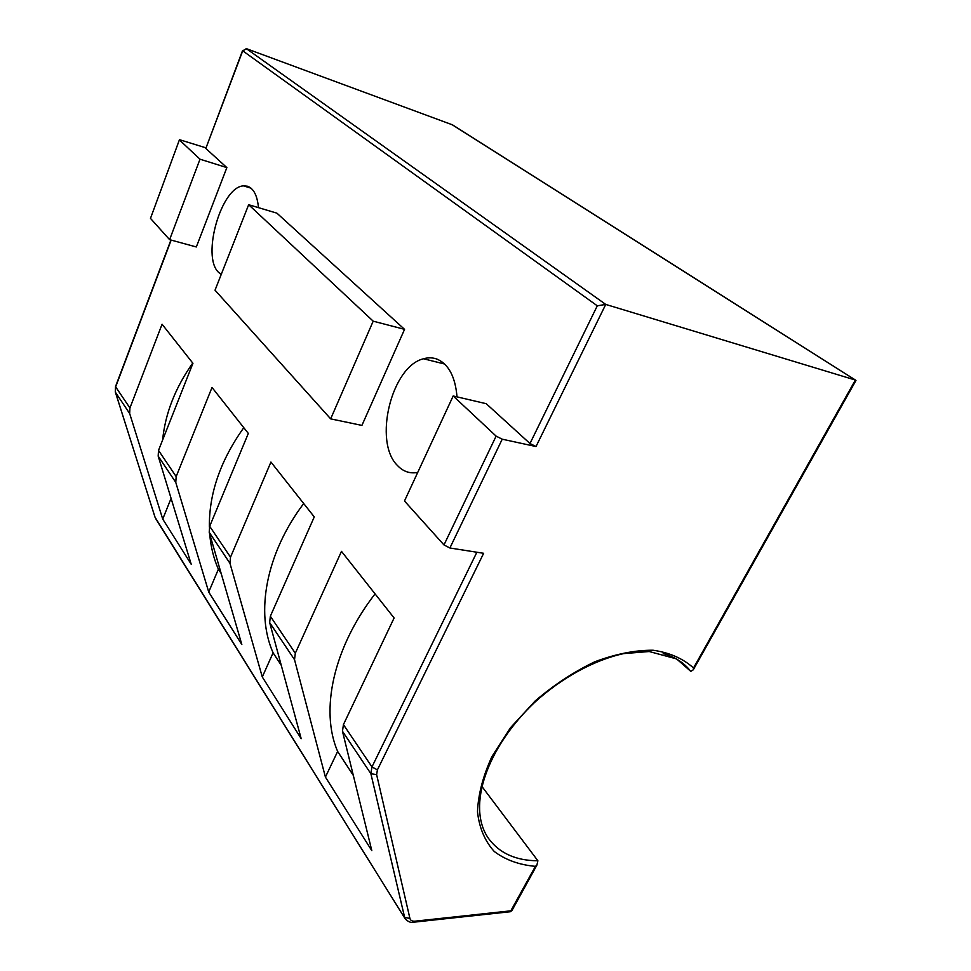 <?xml version="1.0" encoding="UTF-8"?>
<svg xmlns="http://www.w3.org/2000/svg" width="971" height="971" viewBox="0 0 971 971"><rect width="100%" height="100%" fill="white"/><g stroke="black" fill="none" stroke-linecap="round" stroke-linejoin="round"><path stroke-width="1.46" d="M179.392 139.885L150.481 218.39L169.609 239.667L196.324 246.962L226.862 167.607L205.816 148.442L242.726 50.832L597.286 305.816L605.734 304.421L855.366 380.049L855.366 381.53M502.225 439.195L536.016 446.539L529.984 443.529L486.24 403.705L453.178 395.974L496.12 436.125L443.978 544.937L449.889 547.996L502.225 439.195L496.12 436.125M412.893 922.268L415.042 921.176C412.226 921.394 410.515 920.484 409.92 918.432L376.627 774.64L377.403 769.882L483.643 553.3L449.889 547.996M452.183 124.749L855.366 380.049L693.512 667.999C683.123 658.556 669.638 652.633 653.046 650.23C635.046 650.121 615.663 653.968 594.883 661.749C573.97 671.738 554.065 684.798 535.179 700.953L510.503 727.716L491.909 756.615C482.951 776.217 478.145 794.654 477.501 811.926C479.298 827.935 484.881 841.129 494.263 851.494C505.503 859.93 519.218 864.882 535.409 866.35L510.321 911.72L414.374 922.122C411.364 923.081 408.305 922.001 405.235 918.857L155.069 517.312L115.379 392.187M510.273 911.757L508.792 911.89M343.431 724.609L342.472 731.284L371.82 850.669L325.419 777.079L294.529 659.697L295.305 653.24L341.476 551.358L394.105 617.981L343.431 724.609L371.966 766.92L370.886 773.717L376.627 774.64M129.932 408.002L162.072 324.241L192.938 363.3L158.516 450.398L158.176 456.103L191.214 564.272L162.727 519.084L129.665 413.525L129.932 408.002L115.658 386.859L171.163 240.092M176.164 476.579L212.018 387.465L248.321 433.43L209.687 526.282L209.202 532.29L241.828 644.526L208.729 592.043L175.775 482.393L176.164 476.579L158.516 450.398M230.515 557.172L270.933 462.05L314.264 516.912L270.351 616.233L269.659 622.581L301.192 738.676L262.291 676.969L229.957 563.301L230.515 557.172L209.687 526.282M221.206 274.49L218.511 272.293C201.3 256.38 221.291 186.517 243.551 185.874L247.265 186.177C253.552 188.253 257.291 195.402 258.48 207.648M417.736 472.416C409.92 473.872 403.159 471.566 397.455 465.51C373.095 441.902 391.374 366.334 423.514 358.772C428.381 357.364 433.03 357.534 437.448 359.294C448.796 364.501 455.326 377.027 457.013 396.872M330.662 418.865L215.028 290.195L248.661 204.711L276.905 213.159L404.555 329.351L361.916 425.407L330.662 418.865L373.192 321.17L404.555 329.351M325.419 777.079L337.641 751.457C319.981 710.614 333.162 648.021 375.061 593.876M162.727 519.084L171.09 498.366M169.027 491.617L165.119 478.824M162.618 440.033C165.252 413.44 175.29 387.781 192.744 363.057M150.481 218.39L179.465 139.678L205.803 147.798M169.609 239.667L200.002 159.195L226.862 167.607M179.55 140.079L200.002 159.195M205.816 148.442L242.532 50.65M693.512 667.999L693.27 669.808L690.806 671.386L681.727 662.465M535.409 866.35L536.89 865.112L537.885 860.779C515.735 860.646 499.228 853.145 488.377 838.252C466.432 806.622 486.969 747.609 534.523 702.506C561.699 677.709 594.228 660.013 623.685 653.604L649.247 651.529L676.629 658.933L690.806 671.386M481.786 786.279L537.885 860.779M453.178 395.974L404.482 501L443.978 544.937M248.661 204.711L373.192 321.17M442.485 362.195L441.696 363.3M208.729 592.043L218.39 569.224C213.656 558.483 210.768 546.782 209.724 534.111M221.17 573.46L218.39 569.224M209.372 527.107C208.959 493.656 220.429 460.509 243.77 427.665M262.291 676.969L273.094 652.815C255.252 612.798 265.945 553.531 303.692 503.536M281.274 665.317L273.094 652.815M353.323 775.428L337.641 751.457M409.92 918.432L404.64 917.401L370.886 773.717L342.472 731.284M155.008 517.191L115.44 392.284L129.665 413.525M512.53 909.475L511.001 910.81L415.042 921.176M536.016 446.539L605.734 304.421L246.343 48.659L242.726 50.832L246.695 48.768L452.535 124.871L855.56 380.122M377.403 769.882L371.966 766.92L476.87 552.232M597.286 305.816L529.984 443.529M295.305 653.24L270.351 616.233M269.659 622.581L294.529 659.697M209.202 532.29L229.957 563.301M158.176 456.103L175.775 482.393M115.294 391.799L115.67 386.179L170.932 240.031M663.217 653.604C673.995 656.639 682.625 661.87 689.107 669.322L683.827 664.128M155.688 518.648L405.235 918.857M115.306 391.968L115.525 386.555M510.2 911.769L511.923 910.592L536.89 865.112M855.973 380.45L693.27 669.808M243.551 185.874L250.967 188.156M423.514 358.772L444.621 364.028"/></g></svg>
